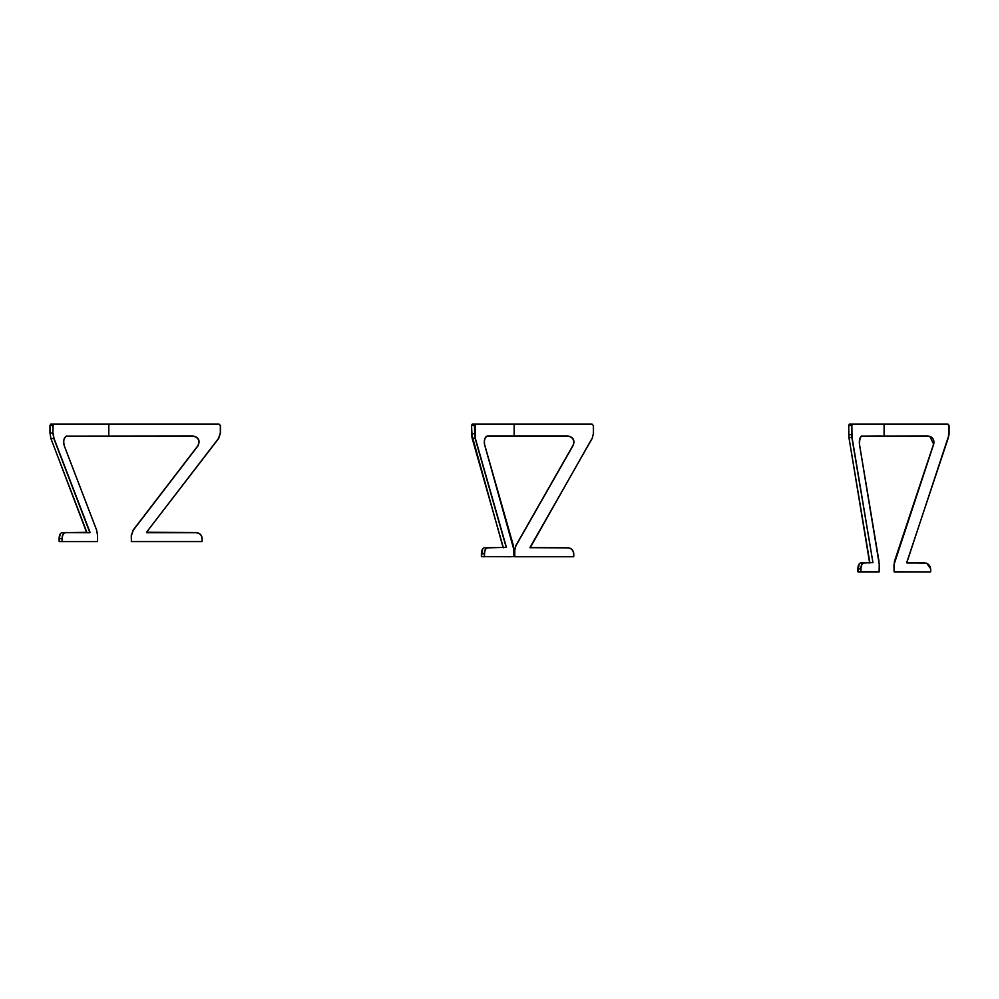 <?xml version="1.0" encoding="UTF-8"?>
<svg xmlns="http://www.w3.org/2000/svg" width="999" height="999" viewBox="0 0 999 999"><rect width="100%" height="100%" fill="white"/><g stroke="black" fill="none" stroke-linecap="round" stroke-linejoin="round"><path stroke-width="1.5" d="M50.649 424.2L50.025 425.562L50.774 424.051L218.981 424.051L108.766 424.051L218.981 424.051L220.479 425.562L220.479 433.042L218.619 438.549L146.528 532.242L196.179 532.579C199.812 532.954 201.823 534.964 202.21 538.611L202.06 541.62L131.406 541.62L131.406 535.651L133.242 530.232L197.939 445.916C200.374 440.596 198.739 437.275 193.032 435.964L66.621 436.113C63.686 438.099 62.912 441.346 64.311 445.866L96.666 530.169L97.59 535.651L96.653 530.232L64.298 445.916C63.087 440.596 63.899 437.275 66.758 435.964M66.621 436.113L193.032 436.113L108.766 436.113L108.854 424.2M131.406 541.62L131.256 535.651L133.117 530.132L197.827 445.829C200.05 440.696 198.464 437.462 193.032 436.113L193.032 435.964M146.766 532.729L196.179 532.729C199.725 533.104 201.686 535.064 202.06 538.611L202.06 541.62M131.256 541.47L202.21 541.47M86.888 532.579L50.887 438.461L50.025 433.042L49.975 425.562L50.774 424.051L49.95 425.562L49.975 433.042L49.95 425.562L52.897 425.562L52.897 433.042L49.975 433.042L50.887 438.461L86.751 532.729M53.784 424.2L53.109 425.562L53.659 424.051L108.766 424.051M86.938 532.33L62.05 532.729M53.109 425.562L52.897 433.042L53.834 438.549L89.885 532.729L65.047 532.579C63.237 532.954 62.225 534.964 62.038 538.611L62.113 541.62L97.44 541.62L97.565 535.651L97.59 541.47L59.241 541.62L59.091 538.611L59.241 541.62M59.166 541.47L59.103 538.611L59.166 541.47L62.238 541.47L62.238 538.611L59.166 538.611C59.353 534.964 60.365 532.954 62.175 532.579C60.277 532.979 59.241 534.989 59.091 538.611C59.241 534.989 60.277 532.979 62.175 532.579M474.687 433.716L474.475 425.562L475.237 424.051L475.274 438.124L474.475 433.716L471.603 433.716L471.603 425.562L472.365 424.051L591.995 424.051L593.344 425.562L591.995 424.051M484.552 553.733L484.34 553.733C484.54 550.087 485.539 548.076 487.362 547.702L506.431 547.402L487.487 547.852C485.714 548.226 484.74 550.187 484.552 553.733L484.415 556.743L481.393 556.593L481.468 553.733C481.668 550.087 482.667 548.076 484.49 547.702C482.579 548.101 481.555 550.112 481.393 553.733L481.418 556.593L482.704 548.863L481.418 553.733L484.34 553.733L484.34 556.593L513.961 556.593L513.986 550.099L513.986 556.593L513.399 545.641L513.986 550.099L484.727 445.217C483.866 440.097 484.765 437.013 487.412 435.964L487.125 436.126M487.487 547.852L484.49 547.702C482.579 548.101 481.555 550.112 481.393 553.733L481.468 553.733M481.468 556.593L510.964 556.743M485.576 437.162L487.275 436.113L514.148 436.113L514.148 424.051L591.995 424.2M503.296 547.402L506.243 547.477L475.074 438.199L472.202 438.199L471.528 425.562L472.115 438.174L471.528 433.716L503.171 547.852M592.307 438.199L593.344 433.716L592.307 438.199L529.982 547.477L567.732 547.852L530.107 547.702M514.148 436.113L567.894 436.113C572.964 437.2 574.712 440.209 573.139 445.142L515.834 545.616L514.635 550.099L514.635 556.593M567.732 547.702C571.378 548.076 573.389 550.087 573.763 553.733L573.763 556.593L514.785 556.593L514.785 550.099L515.959 545.691L573.276 445.217C574.987 440.097 573.189 437.013 567.894 435.964L567.894 436.113M573.763 553.733L573.613 556.743L514.785 556.743M592.182 438.124L530.107 547.852M593.493 433.716L593.493 425.562M852.06 437.462L851.623 434.652L848.75 434.652L848.75 425.562L849.512 424.051L852.509 424.2L851.835 425.562L852.06 437.462L872.939 562.599L863.948 562.999C862.174 563.374 861.188 565.334 861.001 568.881L860.876 571.903L879.245 571.753L879.245 564.323L879.232 571.753L861.001 571.753M881.056 435.964L862.212 436.113L884.09 436.113L884.09 424.051L947.539 424.051L884.09 424.051L947.539 424.051L884.09 424.051L947.539 424.051L949.05 425.562L948.039 424.138M872.939 562.599L851.86 437.512L848.925 437.462L869.654 562.999M859.152 564.023L857.866 571.753L857.866 568.881L860.801 568.881C860.988 565.247 861.987 563.236 863.81 562.849L860.801 562.999M861.001 568.881L860.801 571.753L857.991 571.903L879.095 571.903L879.245 564.323L859.415 444.105C859.015 439.41 860.002 436.7 862.349 435.964L862.212 436.113C860.614 435.514 859.689 438.161 859.44 444.08L879.02 561.475L859.44 444.08C859.377 438.823 860.301 436.176 862.212 436.113L927.859 436.113L929.844 436.451L933.59 444.056L929.844 436.451C933.291 438.199 934.54 440.734 933.59 444.056L933.728 444.105C934.527 439.41 932.567 436.7 927.859 435.964L862.212 436.113L860.526 437.162M869.804 562.599L872.739 562.649L869.804 562.599M869.854 562.649L848.925 437.462L848.7 425.562L849.375 424.2L947.539 424.2L949.05 425.562L949.05 434.652L949.05 425.562M906.692 562.599L948.438 437.462L948.9 425.562M948.438 437.462L948.9 434.652M933.59 444.056L894.417 561.45L933.59 444.056L894.417 561.45L933.59 444.056L894.417 561.45L894.105 571.903L893.955 564.323L894.105 571.903L930.556 571.903L894.105 571.903L894.105 564.323L933.728 444.105M894.105 571.753L930.556 571.903L930.718 568.881L930.718 571.753L930.718 568.881L926.66 563.186L906.93 562.837M930.556 568.881C930.194 565.334 928.233 563.374 924.674 562.999L906.98 562.999M949.05 434.652L906.83 562.649M857.991 571.903L876.223 571.903L857.991 571.903L857.841 568.881L857.991 571.903L877.659 571.903M851.835 434.652L851.623 425.562L852.384 424.051L849.35 424.076M218.981 424.2L220.329 425.562L220.329 433.042L218.494 438.461L146.528 532.242M60.39 533.741L59.166 538.611M53.109 433.042L54.021 438.461L50.961 438.549M54.021 438.461L90.01 532.242M65.185 532.729C63.412 533.104 62.425 535.064 62.238 538.611M50.025 433.042L50.874 438.511L50.025 433.042M472.202 438.199L503.296 547.702M567.894 435.964L487.412 435.964M475.362 424.2L514.235 424.2M475.274 438.124L506.431 547.402M471.553 425.562L472.227 424.2M471.603 425.562L474.687 425.562M573.613 553.733C573.239 550.187 571.278 548.226 567.732 547.852M593.344 433.716L593.344 425.562M852.384 424.051L884.09 424.051M927.859 435.964L881.23 436.113M852.509 424.2L884.19 424.2M848.988 437.512L848.75 434.652M857.916 568.881C858.116 565.247 859.115 563.236 860.938 562.849L869.792 562.849M848.75 425.562L851.835 425.562M859.415 444.068L859.839 438.536M860.863 562.849L860.938 562.849C859.028 563.261 858.004 565.272 857.841 568.881C858.004 565.272 859.028 563.261 860.938 562.849M884.103 436.113L862.224 436.113M108.766 436.113L193.032 436.113M86.863 532.292L50.874 438.511L86.863 532.292M49.95 425.562L49.95 433.042M484.59 444.567L513.399 545.641M472.115 438.174L503.284 547.44M484.74 445.179C484.203 443.581 483.404 438.561 487.275 436.113M487.087 436.126L486.014 436.725M485.502 437.362L484.527 440.035M848.675 430.956L848.913 437.487L869.779 562.624L848.913 437.487L848.675 425.562L849.512 424.051M863.81 562.849L869.754 562.849M930.718 568.881L926.66 563.186M860.863 571.903L876.223 571.903"/></g></svg>
